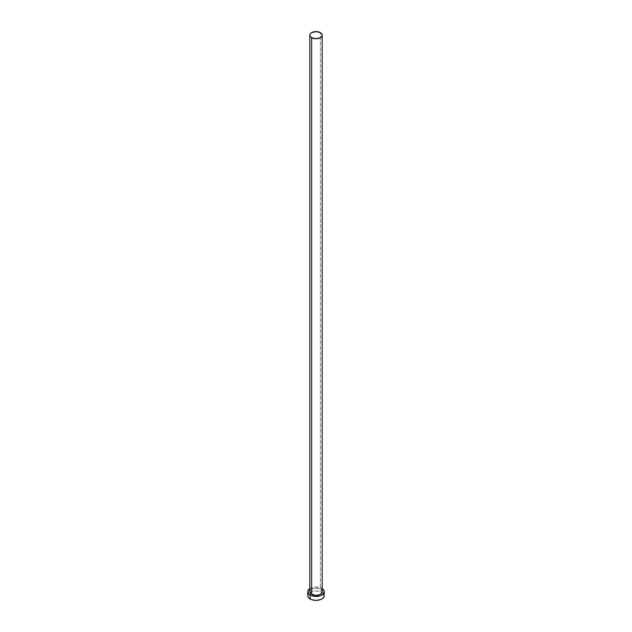 <?xml version="1.0" encoding="UTF-8"?>
<svg xmlns="http://www.w3.org/2000/svg" width="632" height="632" viewBox="0 0 632 632"><rect width="100%" height="100%" fill="white"/><g stroke="black" fill="none" stroke-linecap="round" stroke-linejoin="round"><path stroke-width="0.47" stroke-dasharray="3.16 2.37" d="M322.178 591.718A6.178 3.563 0 0 0 320.369 589.198L320.369 32.643L320.369 589.198L321.704 590.359M324.24 595.644A8.24 4.756 0 0 0 321.822 592.279L321.822 588.36A8.24 4.756 180 0 1 322.178 588.574L321.822 592.279A8.24 4.756 0 0 0 312.848 591.252A8.24 4.756 0 0 0 307.76 595.644M309.822 588.574A8.24 4.756 180 0 1 321.822 588.36L316 586.962L312.848 587.326L309.822 588.574M310.296 590.359L311.631 589.198L314.791 588.226L318.362 588.424L320.369 589.198A6.178 3.563 0 0 0 313.638 588.424A6.178 3.563 0 0 0 309.822 591.718M323.608 593.827L320.574 591.686L316 590.888L311.426 591.686L308.392 593.827"/><path stroke-width="0.95" d="M309.822 35.163L310.296 36.53L311.631 37.691L316 38.734L320.369 37.691L321.704 36.53L322.178 35.163L321.704 33.804L320.369 32.643L316 31.6L311.631 32.643L310.296 33.804L309.822 35.163L309.822 591.718A6.178 3.563 0 0 0 311.631 594.246L311.631 37.691A6.178 3.563 180 0 1 309.822 35.163A6.178 3.563 180 0 1 313.638 31.869A6.178 3.563 180 0 1 320.369 32.643A6.178 3.563 180 0 1 322.178 35.163A6.178 3.563 180 0 1 318.362 38.465A6.178 3.563 180 0 1 311.631 37.691L311.631 594.246A6.178 3.563 0 0 0 318.362 595.02A6.178 3.563 0 0 0 322.178 591.718L321.704 593.085L320.369 594.246L318.362 595.02L314.791 595.218L310.865 593.701L309.822 591.718L310.296 590.359M322.178 588.574A8.24 4.756 180 0 1 324.24 591.718A8.24 4.756 180 0 1 319.152 596.118A8.24 4.756 180 0 1 310.178 595.083L310.178 599.01A8.24 4.756 0 0 0 319.152 600.037A8.24 4.756 0 0 0 324.24 595.644L323.608 593.827M308.392 593.827L307.76 595.644A8.24 4.756 0 0 0 310.178 599.01L310.178 595.083A8.24 4.756 180 0 1 307.76 591.718A8.24 4.756 180 0 1 309.822 588.574M310.178 588.36L307.918 590.794L308.392 593.543L311.426 595.676L316 596.474L320.574 595.676L323.608 593.543L324.082 590.794L321.822 588.36M321.704 590.359L322.178 591.718L322.178 35.163M307.76 591.718L307.918 596.568L309.151 598.283L311.426 599.602L316 600.4L320.574 599.602L322.849 598.283L324.082 596.568L324.24 591.718"/></g></svg>
